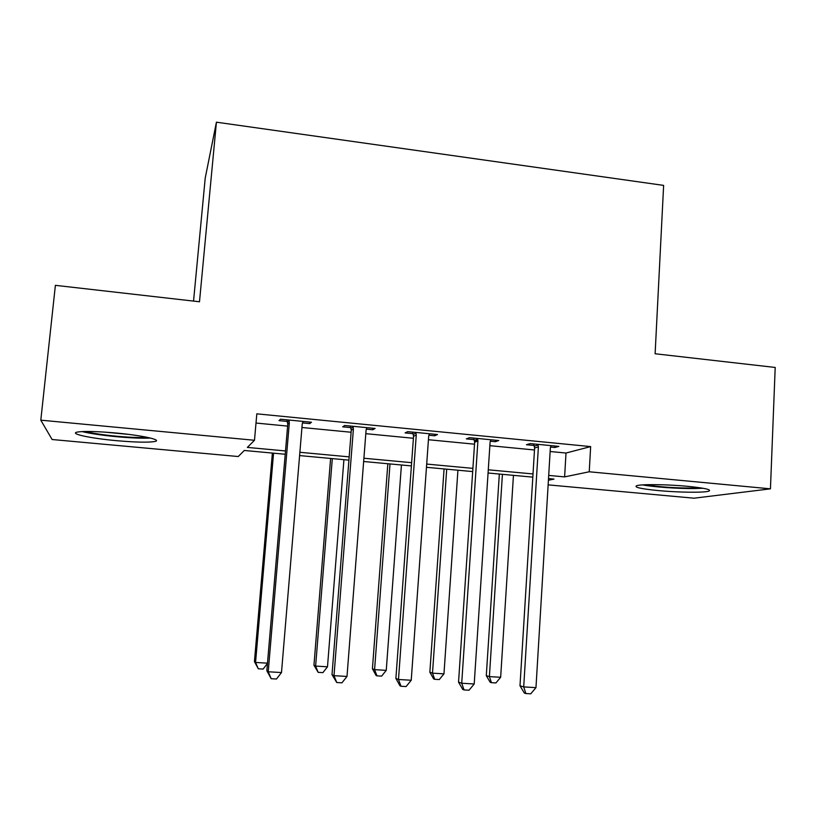 <?xml version="1.0" encoding="UTF-8"?>
<svg xmlns="http://www.w3.org/2000/svg" width="816" height="816" viewBox="0 0 816 816"><rect width="100%" height="100%" fill="white"/><g stroke="black" fill="none" stroke-linecap="round" stroke-linejoin="round"><path stroke-width="1.22" d="M115.882 433C142.637 435.428 162.894 440.028 154.714 441.517C148.145 442.598 135.415 442.313 116.525 440.671C90.841 438.386 68.717 433.714 77.306 432.082C83.864 431.021 96.727 431.327 115.882 433M687.602 486.316C705.024 488.09 712.072 489.712 708.757 491.181C703.892 492.813 678.065 492.456 658.257 490.579C640.682 488.835 633.532 487.193 636.786 485.653C641.396 484.082 667.325 484.367 687.602 486.316M193.545 301.094L205.224 178.051L216.424 122.186L663.632 185.395L655.115 353.756L775.2 367.455L770.447 488.835L694.008 498.199L548.138 484.867M285.223 454.257L244.3 450.473L238.241 456.532L52.112 439.518L40.8 420.169L254.49 440.273L247.36 447.413L285.498 450.952M550.137 451.503L566.008 453.033L590.651 446.597L256.816 413.834L254.49 440.273M256 423.045L287.609 426.105M301.951 427.492L351.115 432.245M365.803 433.663L413.406 438.274M428.431 439.722L474.524 444.179M489.865 445.669L534.49 449.983M550.504 447.076L554.89 447.505L558.838 446.393L530.145 443.588L526.442 444.73L534.174 445.485M490.263 441.201L495.332 441.701L498.76 440.528L469.516 437.672L466.344 438.875L474.229 439.64M428.859 435.224L434.642 435.785L437.529 434.54L407.725 431.633L405.093 432.908L413.131 433.694M366.262 429.124L372.779 429.757L375.115 428.451L344.719 425.483L342.659 426.829L350.86 427.625M302.44 422.902L309.723 423.616L311.477 422.229L280.48 419.21L279.021 420.628L287.375 421.433M216.424 122.186L199.492 301.767L55.386 285.335L40.8 420.169M590.651 446.597L589.234 471.781L770.447 488.835M548.699 475.412L564.611 476.891L589.234 471.781M299.88 452.288L349.177 456.868M363.905 458.235L411.631 462.672M426.697 464.069L472.903 468.364M488.284 469.802L533.021 473.953M548.413 480.257L553.993 479.094L548.515 478.584M532.817 477.136L488.07 473.005M472.678 471.577L426.462 467.303M411.397 465.916L363.65 461.499M348.922 460.142L299.605 455.583M566.008 453.033L564.611 476.891M554.972 446.015L554.89 447.505M495.424 440.201L495.332 441.701M434.744 434.275L434.642 435.785M372.902 428.237L372.779 429.757M309.845 422.076L309.723 423.616M538.387 446.893L534.613 448.004L519.986 685.797L523.709 686.909L538.387 446.893L537.948 444.353M535.969 687.643L530.747 693.814L525.851 693.539L523.709 686.909L535.969 687.643L550.341 448.066L551.086 445.638M534.613 448.004L533.695 443.935M525.851 693.539L524.351 693.059L519.986 685.797M499.331 474.045L486.295 675.668L489.396 676.607L500.657 677.28L513.448 475.351M502.421 474.331L489.396 676.607L491.436 682.676L490.192 682.278L486.295 675.668M500.657 677.28L495.934 682.941L491.436 682.676M477.911 441.017L474.657 442.19L458.541 682.145L461.713 683.237L477.911 441.017L477.472 438.447M474.208 683.981L469.037 690.224L464.049 689.938L461.713 683.237L474.208 683.981L490.09 442.201L490.855 439.753M474.657 442.19L473.739 438.08M464.049 689.938L462.764 689.469L458.541 682.145M416.262 435.02L413.559 436.254L395.893 678.422L398.483 679.493L416.262 435.02L415.834 432.429M411.233 680.248L406.113 686.562L401.023 686.266L398.483 679.493L411.233 680.248L428.686 436.223L429.481 433.755M413.559 436.254L412.641 432.113M401.023 686.266L399.973 685.807L395.893 678.422M353.41 428.9L351.278 430.216L332.01 674.628L333.999 675.679L353.41 428.9L352.991 426.289M347.004 676.444L341.935 682.829L336.753 682.523L333.999 675.679L347.004 676.444L366.078 430.134L366.904 427.645M351.278 430.216L350.36 426.034M336.753 682.523L332.01 674.628M444.067 468.935L429.859 672.241L432.5 673.159L443.965 673.853L457.929 470.21M446.699 469.18L432.5 673.159L434.714 679.3L433.643 678.912L429.859 672.241M443.965 673.853L439.283 679.565L434.714 679.3M387.835 463.733L372.422 668.763L374.585 669.65L386.254 670.354L401.431 464.998M390.007 463.937L374.585 669.65L376.961 675.852L376.084 675.475L372.422 668.763M386.254 670.354L381.623 676.127L376.961 675.852M330.613 458.449L313.956 665.213L315.619 666.08L327.491 666.805L343.924 459.673M332.306 458.602L315.619 666.08L318.169 672.353L313.956 665.213M327.491 666.805L322.912 672.629L318.169 672.353M289.333 422.668L287.783 424.055L266.842 670.762L268.219 671.772L289.333 422.668L288.915 420.026M281.489 672.557L276.481 679.014L271.187 678.708L268.219 671.772L281.489 672.557L302.246 423.922L303.103 421.413M287.783 424.055L286.875 419.832M271.187 678.708L266.842 670.762M272.381 453.064L254.429 661.603L255.561 662.449L267.495 663.163M273.554 453.176L255.561 662.449L258.295 668.783L254.429 661.603M267.464 663.428L263.129 669.069L258.295 668.783M699.904 487.754L691.57 488.08C673.618 487.999 658.298 486.887 645.599 484.745M642.518 484.898C653.504 486.999 678.208 488.743 694.314 488.56L703.015 488.254M147.227 437.325C140.372 437.804 130.264 437.447 116.882 436.254C102.969 434.918 92.483 433.316 85.415 431.47M104.06 432.072L129.061 434.438M82.028 431.572C90.372 433.592 102 435.305 116.912 436.733C131.243 438.019 142.423 438.457 150.45 438.049M538.152 445.006L534.378 446.138M477.676 439.11L474.433 440.293M416.038 433.092L413.335 434.347M353.195 426.962L351.064 428.288M289.119 420.709L287.579 422.107M477.89 440.15L474.647 441.334"/></g></svg>
